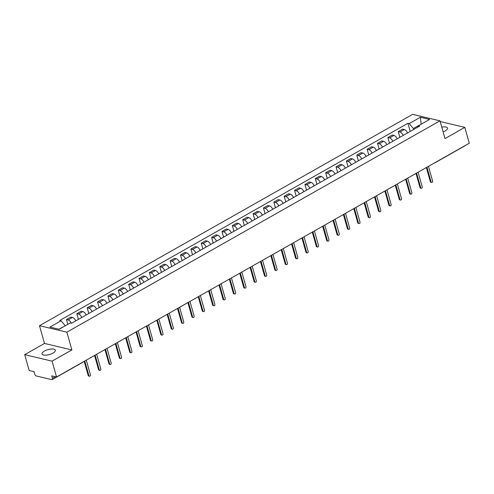 <?xml version="1.0" encoding="UTF-8"?>
<svg xmlns="http://www.w3.org/2000/svg" width="494" height="494" viewBox="0 0 494 494"><rect width="100%" height="100%" fill="white"/><g stroke="black" fill="none" stroke-linecap="round" stroke-linejoin="round"><path stroke-width="0.74" d="M52.957 353.08A6.941 2.563 -15.8 0 0 55.365 350.184A6.941 2.563 -15.8 0 0 51.234 349.005A6.941 2.563 -15.8 0 0 44.417 351.061A6.941 2.563 -15.8 0 0 42.009 353.963A6.941 2.563 -15.8 0 0 46.14 355.137A6.941 2.563 -15.8 0 0 52.957 353.08M443.118 131.898A6.941 2.563 -15.8 0 0 445.1 130.978A6.941 2.563 -15.8 0 0 447.508 128.076A6.941 2.563 -15.8 0 0 441.766 127.119M24.7 354.667L52.068 361.145L56.551 376.984L469.3 143.211L464.817 127.366L445.014 138.586L439.987 120.832L412.62 114.361L39.483 325.7L44.509 343.454L24.7 354.667L29.183 370.512L34.024 371.655L34.728 374.125A1.778 0.914 -119.5 0 0 36.272 375.977L51.765 379.639A1.778 0.914 -119.5 0 0 52.191 379.596A1.778 0.914 -119.5 0 0 52.407 378.305L55.272 376.681M52.068 361.145L71.877 349.925L66.857 332.178L439.987 120.832M56.551 376.984L51.709 375.841L52.407 378.305M464.817 127.366L440.185 121.543M465.163 145.551A1.778 0.914 60.5 0 1 464.934 145.823L434.825 162.872A1.778 0.914 -119.5 0 0 435.053 162.606M407.562 132.935A4.094 2.099 -119.5 0 0 404.308 129.533L402.641 129.138L398.25 131.62L399.924 132.015A4.094 2.099 60.5 0 1 403.172 135.424M399.856 137.301L398.25 131.62M397.188 138.808A4.094 2.099 -119.5 0 0 393.94 135.405L392.273 135.01L387.883 137.493L389.556 137.888A4.094 2.099 60.5 0 1 392.804 141.296M389.488 143.174L387.883 137.493M386.821 144.686A4.094 2.099 -119.5 0 0 383.572 141.278L381.899 140.883L377.515 143.365L379.182 143.76A4.094 2.099 60.5 0 1 382.436 147.169M379.12 149.046L377.515 143.365M376.453 150.559A4.094 2.099 -119.5 0 0 373.205 147.15L371.531 146.755L367.147 149.237L368.814 149.633A4.094 2.099 60.5 0 1 372.068 153.041M368.752 154.918L367.147 149.237M366.085 156.431A4.094 2.099 -119.5 0 0 362.837 153.023L361.163 152.627L356.779 155.11L358.446 155.505A4.094 2.099 60.5 0 1 361.701 158.914M358.385 160.791L356.779 155.11M355.717 162.304A4.094 2.099 -119.5 0 0 352.463 158.895L350.796 158.5L346.411 160.988L348.079 161.384A4.094 2.099 60.5 0 1 351.333 164.786M348.017 166.663L346.411 160.988M345.349 168.176A4.094 2.099 -119.5 0 0 342.095 164.768L340.428 164.372L336.044 166.861L337.711 167.256A4.094 2.099 60.5 0 1 340.959 170.658M337.649 172.536L336.044 166.861M334.981 174.049A4.094 2.099 -119.5 0 0 331.727 170.64L330.06 170.245L325.67 172.733L327.343 173.128A4.094 2.099 60.5 0 1 330.591 176.531M327.281 178.408L325.67 172.733M324.614 179.921A4.094 2.099 -119.5 0 0 321.359 176.512L319.692 176.117L315.302 178.606L316.975 179.001A4.094 2.099 60.5 0 1 320.223 182.403M316.913 184.281L315.302 178.606M314.246 185.793A4.094 2.099 -119.5 0 0 310.992 182.385L309.324 181.99L304.934 184.478L306.607 184.873A4.094 2.099 60.5 0 1 309.855 188.276M306.539 190.153L304.934 184.478M303.872 191.666A4.094 2.099 -119.5 0 0 300.624 188.257L298.956 187.862L294.566 190.351L296.239 190.746A4.094 2.099 60.5 0 1 299.488 194.148M296.172 196.025L294.566 190.351M293.504 197.538A4.094 2.099 -119.5 0 0 290.256 194.13L288.582 193.734L284.198 196.223L285.865 196.618A4.094 2.099 60.5 0 1 289.12 200.021M285.804 201.898L284.198 196.223M283.136 203.411A4.094 2.099 -119.5 0 0 279.888 200.002L278.215 199.607L273.83 202.095L275.498 202.491A4.094 2.099 60.5 0 1 278.752 205.893M275.436 207.77L273.83 202.095M272.768 209.283A4.094 2.099 -119.5 0 0 269.52 205.875L267.847 205.479L263.463 207.968L265.13 208.363A4.094 2.099 60.5 0 1 268.384 211.765M265.068 213.643L263.463 207.968M262.4 215.156A4.094 2.099 -119.5 0 0 259.146 211.753L257.479 211.358L253.095 213.84L254.762 214.235A4.094 2.099 60.5 0 1 258.016 217.638M254.7 219.515L253.095 213.84M252.033 221.028A4.094 2.099 -119.5 0 0 248.778 217.626L247.111 217.23L242.727 219.713L244.394 220.108A4.094 2.099 60.5 0 1 247.642 223.51M244.332 225.388L242.727 219.713M241.665 226.9A4.094 2.099 -119.5 0 0 238.411 223.498L236.743 223.103L232.353 225.585L234.026 225.98A4.094 2.099 60.5 0 1 237.274 229.383M233.965 231.26L232.353 225.585M231.297 232.773A4.094 2.099 -119.5 0 0 228.043 229.37L226.376 228.975L221.985 231.458L223.659 231.853A4.094 2.099 60.5 0 1 226.907 235.255M223.597 237.132L221.985 231.458M220.929 238.645A4.094 2.099 -119.5 0 0 217.675 235.243L216.008 234.848L211.617 237.33L213.291 237.725A4.094 2.099 60.5 0 1 216.539 241.134M213.223 243.011L211.617 237.33M210.555 244.518A4.094 2.099 -119.5 0 0 207.307 241.115L205.64 240.72L201.249 243.202L202.923 243.598A4.094 2.099 60.5 0 1 206.171 247.006M202.855 248.883L201.249 243.202M200.187 250.39A4.094 2.099 -119.5 0 0 196.939 246.988L195.266 246.592L190.882 249.075L192.549 249.47A4.094 2.099 60.5 0 1 195.803 252.879M192.487 254.756L190.882 249.075M189.82 256.263A4.094 2.099 -119.5 0 0 186.571 252.86L184.898 252.465L180.514 254.947L182.181 255.342A4.094 2.099 60.5 0 1 185.435 258.751M182.119 260.628L180.514 254.947M179.452 262.135A4.094 2.099 -119.5 0 0 176.204 258.733L174.53 258.337L170.146 260.82L171.813 261.215A4.094 2.099 60.5 0 1 175.067 264.623M171.751 266.501L170.146 260.82M169.084 268.007A4.094 2.099 -119.5 0 0 165.83 264.605L164.162 264.21L159.778 266.692L161.445 267.087A4.094 2.099 60.5 0 1 164.7 270.496M161.384 272.373L159.778 266.692M158.716 273.88A4.094 2.099 -119.5 0 0 155.462 270.477L153.795 270.082L149.41 272.565L151.078 272.96A4.094 2.099 60.5 0 1 154.326 276.368M151.016 278.246L149.41 272.565M148.348 279.752A4.094 2.099 -119.5 0 0 145.094 276.35L143.427 275.955L139.036 278.437L140.71 278.832A4.094 2.099 60.5 0 1 143.958 282.241M140.648 284.118L139.036 278.437M137.98 285.631A4.094 2.099 -119.5 0 0 134.726 282.222L133.059 281.827L128.668 284.309L130.342 284.705A4.094 2.099 60.5 0 1 133.59 288.113M130.28 289.99L128.668 284.309M127.613 291.503A4.094 2.099 -119.5 0 0 124.358 288.095L122.691 287.699L118.301 290.182L119.974 290.577A4.094 2.099 60.5 0 1 123.222 293.986M119.906 295.863L118.301 290.182M117.239 297.376A4.094 2.099 -119.5 0 0 113.991 293.967L112.323 293.572L107.933 296.054L109.606 296.449A4.094 2.099 60.5 0 1 112.854 299.858M109.538 301.735L107.933 296.054M106.871 303.248A4.094 2.099 -119.5 0 0 103.623 299.839L101.949 299.444L97.565 301.933L99.232 302.322A4.094 2.099 60.5 0 1 102.486 305.73M99.171 307.608L97.565 301.933M96.503 309.121A4.094 2.099 -119.5 0 0 93.255 305.712L91.581 305.317L87.197 307.805L88.864 308.2A4.094 2.099 60.5 0 1 92.119 311.603M88.803 313.48L87.197 307.805M86.135 314.993A4.094 2.099 -119.5 0 0 82.887 311.584L81.214 311.189L76.829 313.678L78.497 314.073A4.094 2.099 60.5 0 1 81.751 317.475M78.435 319.352L76.829 313.678M75.767 320.865A4.094 2.099 -119.5 0 0 72.513 317.457L70.846 317.062L66.462 319.55L68.129 319.945A4.094 2.099 60.5 0 1 71.315 323.2M67.814 324.336L66.462 319.55M420.987 124.303L413.305 128.489L413.595 129.521M413.305 128.489L409.211 123.586L420.375 117.263L429.57 119.437L418.406 125.76L417.72 127.186M409.211 123.586L407.921 123.284L59.78 320.47L61.065 320.773L49.9 327.096L59.095 329.276L70.265 322.946L71.55 323.255L419.69 126.069L418.406 125.76M39.483 325.7L66.857 332.178M44.509 343.454L71.877 349.925M65.202 325.818L58.897 329.226M421.147 124.21L420.375 117.263M410.23 131.429L407.921 123.284M61.065 320.773L65.159 325.676M426.927 167.207L431.077 181.872A1.025 0.79 103.3 0 0 431.602 182.434L430.892 182.267A1.025 0.79 -76.7 0 1 430.36 181.706L426.353 167.534M431.602 182.434A1.025 0.79 103.3 0 0 432.602 181.008L428.452 166.342M416.559 173.079L420.709 187.745A1.025 0.79 103.3 0 0 421.234 188.307L420.524 188.14A1.025 0.79 -76.7 0 1 419.993 187.578L415.985 173.406M421.234 188.307A1.025 0.79 103.3 0 0 422.234 186.88L418.085 172.215M406.192 178.958L410.341 193.617A1.025 0.79 103.3 0 0 410.866 194.179L410.156 194.012A1.025 0.79 -76.7 0 1 409.625 193.45L405.617 179.279M410.866 194.179A1.025 0.79 103.3 0 0 411.866 192.753L407.717 178.087M395.818 184.83L399.967 199.49A1.025 0.79 103.3 0 0 400.498 200.051L399.788 199.885A1.025 0.79 -76.7 0 1 399.257 199.323L395.249 185.151M400.498 200.051A1.025 0.79 103.3 0 0 401.499 198.625L397.349 183.959M385.45 190.703L389.599 205.362A1.025 0.79 103.3 0 0 390.13 205.924L389.42 205.757A1.025 0.79 -76.7 0 1 388.889 205.195L384.882 191.024M390.13 205.924A1.025 0.79 103.3 0 0 391.131 204.497L386.981 189.832M375.082 196.575L379.231 211.234A1.025 0.79 103.3 0 0 379.763 211.796L379.052 211.63A1.025 0.79 -76.7 0 1 378.521 211.068L374.514 196.896M379.763 211.796A1.025 0.79 103.3 0 0 380.763 210.37L376.613 195.704M364.714 202.447L368.864 217.107A1.025 0.79 103.3 0 0 369.395 217.675L368.678 217.502A1.025 0.79 -76.7 0 1 368.154 216.94L364.14 202.768M369.395 217.675A1.025 0.79 103.3 0 0 370.395 216.242L366.245 201.577M354.346 208.32L358.496 222.979A1.025 0.79 103.3 0 0 359.027 223.547L358.311 223.374A1.025 0.79 -76.7 0 1 357.786 222.813L353.772 208.641M359.027 223.547A1.025 0.79 103.3 0 0 360.027 222.115L355.878 207.455M343.978 214.192L348.128 228.852A1.025 0.79 103.3 0 0 348.653 229.42L347.943 229.247A1.025 0.79 -76.7 0 1 347.418 228.685L343.404 214.513M348.653 229.42A1.025 0.79 103.3 0 0 349.653 227.987L345.504 213.328M333.611 220.065L337.76 234.724A1.025 0.79 103.3 0 0 338.285 235.292L337.575 235.119A1.025 0.79 -76.7 0 1 337.044 234.557L333.036 220.386M338.285 235.292A1.025 0.79 103.3 0 0 339.285 233.86L335.136 219.2M323.243 225.937L327.392 240.597A1.025 0.79 103.3 0 0 327.917 241.165L327.207 240.992A1.025 0.79 -76.7 0 1 326.676 240.43L322.668 226.258M327.917 241.165A1.025 0.79 103.3 0 0 328.918 239.732L324.768 225.073M312.875 231.81L317.018 246.475A1.025 0.79 103.3 0 0 317.549 247.037L316.839 246.864A1.025 0.79 -76.7 0 1 316.308 246.302L312.301 232.131M317.549 247.037A1.025 0.79 103.3 0 0 318.55 245.604L314.4 230.945M302.501 237.682L306.651 252.348A1.025 0.79 103.3 0 0 307.182 252.909L306.471 252.737A1.025 0.79 -76.7 0 1 305.94 252.175L301.933 238.003M307.182 252.909A1.025 0.79 103.3 0 0 308.182 251.477L304.032 236.817M292.133 243.554L296.283 258.22A1.025 0.79 103.3 0 0 296.814 258.782L296.104 258.615A1.025 0.79 -76.7 0 1 295.573 258.047L291.565 243.875M296.814 258.782A1.025 0.79 103.3 0 0 297.814 257.349L293.664 242.69M281.765 249.427L285.915 264.092A1.025 0.79 103.3 0 0 286.446 264.654L285.736 264.488A1.025 0.79 -76.7 0 1 285.205 263.92L281.197 249.754M286.446 264.654A1.025 0.79 103.3 0 0 287.446 263.222L283.297 248.562M271.397 255.299L275.547 269.965A1.025 0.79 103.3 0 0 276.078 270.527L275.362 270.36A1.025 0.79 -76.7 0 1 274.837 269.792L270.823 255.626M276.078 270.527A1.025 0.79 103.3 0 0 277.078 269.094L272.929 254.435M261.03 261.172L265.179 275.837A1.025 0.79 103.3 0 0 265.71 276.399L264.994 276.232A1.025 0.79 -76.7 0 1 264.469 275.664L260.455 261.499M265.71 276.399A1.025 0.79 103.3 0 0 266.704 274.973L262.561 260.307M250.662 267.044L254.811 281.71A1.025 0.79 103.3 0 0 255.336 282.272L254.626 282.105A1.025 0.79 -76.7 0 1 254.101 281.543L250.088 267.371M255.336 282.272A1.025 0.79 103.3 0 0 256.337 280.845L252.187 266.18M240.294 272.916L244.444 287.582A1.025 0.79 103.3 0 0 244.968 288.144L244.258 287.977A1.025 0.79 -76.7 0 1 243.727 287.415L239.72 273.244M244.968 288.144A1.025 0.79 103.3 0 0 245.969 286.718L241.819 272.052M229.926 278.789L234.076 293.455A1.025 0.79 103.3 0 0 234.601 294.016L233.89 293.85A1.025 0.79 -76.7 0 1 233.359 293.288L229.352 279.116M234.601 294.016A1.025 0.79 103.3 0 0 235.601 292.59L231.451 277.924M219.558 284.661L223.702 299.327A1.025 0.79 103.3 0 0 224.233 299.889L223.523 299.722A1.025 0.79 -76.7 0 1 222.992 299.16L218.984 284.989M224.233 299.889A1.025 0.79 103.3 0 0 225.233 298.462L221.084 283.797M209.184 290.534L213.334 305.199A1.025 0.79 103.3 0 0 213.865 305.761L213.155 305.595A1.025 0.79 -76.7 0 1 212.624 305.033L208.616 290.861M213.865 305.761A1.025 0.79 103.3 0 0 214.865 304.335L210.716 289.669M198.816 296.406L202.966 311.072A1.025 0.79 103.3 0 0 203.497 311.634L202.787 311.467A1.025 0.79 -76.7 0 1 202.256 310.905L198.248 296.733M203.497 311.634A1.025 0.79 103.3 0 0 204.497 310.207L200.348 295.542M188.449 302.279L192.598 316.944A1.025 0.79 103.3 0 0 193.129 317.506L192.419 317.339A1.025 0.79 -76.7 0 1 191.888 316.778L187.881 302.606M193.129 317.506A1.025 0.79 103.3 0 0 194.13 316.08L189.98 301.414M178.081 308.151L182.23 322.817A1.025 0.79 103.3 0 0 182.761 323.379L182.045 323.212A1.025 0.79 -76.7 0 1 181.52 322.65L177.507 308.478M182.761 323.379A1.025 0.79 103.3 0 0 183.762 321.952L179.612 307.287M167.713 314.023L171.863 328.689A1.025 0.79 103.3 0 0 172.394 329.251L171.677 329.084A1.025 0.79 -76.7 0 1 171.152 328.522L167.139 314.351M172.394 329.251A1.025 0.79 103.3 0 0 173.388 327.825L169.244 313.159M157.345 319.902L161.495 334.562A1.025 0.79 103.3 0 0 162.02 335.123L161.31 334.957A1.025 0.79 -76.7 0 1 160.785 334.395L156.771 320.223M162.02 335.123A1.025 0.79 103.3 0 0 163.02 333.697L158.87 319.031M146.977 325.774L151.127 340.434A1.025 0.79 103.3 0 0 151.652 340.996L150.942 340.829A1.025 0.79 -76.7 0 1 150.411 340.267L146.403 326.096M151.652 340.996A1.025 0.79 103.3 0 0 152.652 339.569L148.503 324.904M136.61 331.647L140.759 346.306A1.025 0.79 103.3 0 0 141.284 346.868L140.574 346.702A1.025 0.79 -76.7 0 1 140.043 346.14L136.035 331.968M141.284 346.868A1.025 0.79 103.3 0 0 142.284 345.442L138.135 330.776M126.242 337.519L130.385 352.179A1.025 0.79 103.3 0 0 130.916 352.741L130.206 352.574A1.025 0.79 -76.7 0 1 129.675 352.012L125.667 337.84M130.916 352.741A1.025 0.79 103.3 0 0 131.917 351.314L127.767 336.649M115.868 343.392L120.017 358.051A1.025 0.79 103.3 0 0 120.548 358.619L119.838 358.446A1.025 0.79 -76.7 0 1 119.307 357.884L115.3 343.713M120.548 358.619A1.025 0.79 103.3 0 0 121.549 357.187L117.399 342.521M105.5 349.264L109.649 363.924A1.025 0.79 103.3 0 0 110.181 364.492L109.47 364.319A1.025 0.79 -76.7 0 1 108.939 363.757L104.932 349.585M110.181 364.492A1.025 0.79 103.3 0 0 111.181 363.059L107.031 348.4M95.132 355.137L99.282 369.796A1.025 0.79 103.3 0 0 99.813 370.364L99.103 370.191A1.025 0.79 -76.7 0 1 98.572 369.629L94.564 355.458M99.813 370.364A1.025 0.79 103.3 0 0 100.813 368.932L96.663 354.272M84.764 361.009L88.914 375.668A1.025 0.79 103.3 0 0 89.445 376.237L88.729 376.064A1.025 0.79 -76.7 0 1 88.204 375.502L84.19 361.33M89.445 376.237A1.025 0.79 103.3 0 0 90.445 374.804L86.296 360.145M78.497 314.073L82.887 311.584M88.864 308.2L93.255 305.712M99.232 302.322L103.623 299.839M109.606 296.449L113.991 293.967M119.974 290.577L124.358 288.095M130.342 284.705L134.726 282.222M140.71 278.832L145.094 276.35M151.078 272.96L155.462 270.477M161.445 267.087L165.83 264.605M171.813 261.215L176.204 258.733M182.181 255.342L186.571 252.86M192.549 249.47L196.939 246.988M202.923 243.598L207.307 241.115M213.291 237.725L217.675 235.243M223.659 231.853L228.043 229.37M234.026 225.98L238.411 223.498M244.394 220.108L248.778 217.626M254.762 214.235L259.146 211.753M265.13 208.363L269.52 205.875M275.498 202.491L279.888 200.002M285.865 196.618L290.256 194.13M296.239 190.746L300.624 188.257M306.607 184.873L310.992 182.385M316.975 179.001L321.359 176.512M327.343 173.128L331.727 170.64M337.711 167.256L342.095 164.768M348.079 161.384L352.463 158.895M358.446 155.505L362.837 153.023M368.814 149.633L373.205 147.15M379.182 143.76L383.572 141.278M389.556 137.888L393.94 135.405M399.924 132.015L404.308 129.533M68.129 319.945L72.513 317.457M82.801 362.121A1.778 1.778 0 0 1 82.3 362.547A1.778 0.914 -119.5 0 0 82.529 362.275M431.077 181.872L430.36 181.706M420.709 187.745L419.993 187.578M410.341 193.617L409.625 193.45M399.967 199.49L399.257 199.323M389.599 205.362L388.889 205.195M379.231 211.234L378.521 211.068M368.864 217.107L368.154 216.94M358.496 222.979L357.786 222.813M348.128 228.852L347.418 228.685M337.76 234.724L337.044 234.557M327.392 240.597L326.676 240.43M317.018 246.475L316.308 246.302M306.651 252.348L305.94 252.175M296.283 258.22L295.573 258.047M285.915 264.092L285.205 263.92M275.547 269.965L274.837 269.792M265.179 275.837L264.469 275.664M254.811 281.71L254.101 281.543M244.444 287.582L243.727 287.415M234.076 293.455L233.359 293.288M223.702 299.327L222.992 299.16M213.334 305.199L212.624 305.033M202.966 311.072L202.256 310.905M192.598 316.944L191.888 316.778M182.23 322.817L181.52 322.65M171.863 328.689L171.152 328.522M161.495 334.562L160.785 334.395M151.127 340.434L150.411 340.267M140.759 346.306L140.043 346.14M130.385 352.179L129.675 352.012M120.017 358.051L119.307 357.884M109.649 363.924L108.939 363.757M99.282 369.796L98.572 369.629M88.914 375.668L88.204 375.502M82.3 362.547L52.191 379.596M434.207 163.088A1.778 1.778 0 0 0 434.825 162.872"/></g></svg>
